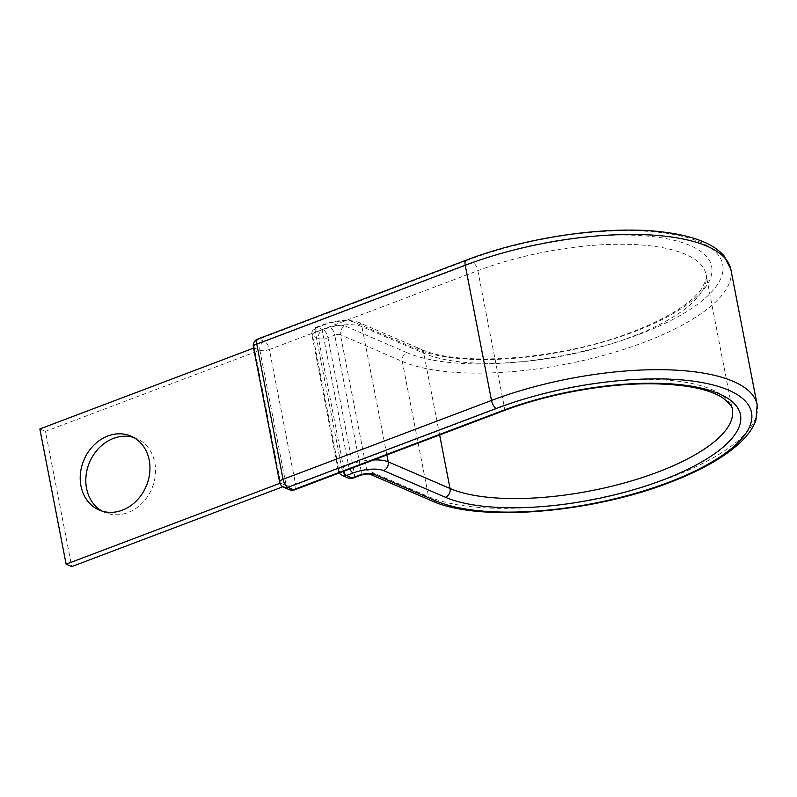 <?xml version="1.0" encoding="UTF-8"?>
<svg xmlns="http://www.w3.org/2000/svg" width="797" height="797" viewBox="0 0 797 797"><rect width="100%" height="100%" fill="white"/><g stroke="black" fill="none" stroke-linecap="round" stroke-linejoin="round"><path stroke-width="0.6" stroke-dasharray="3.98 2.99" d="M133.757 437.513A40.229 33.803 113.3 0 1 136.626 438.569A40.229 33.803 113.3 0 1 155.266 475.759A40.229 33.803 113.3 0 1 127.899 512.61A40.229 33.803 113.3 0 1 104.756 512.441A40.229 33.803 113.3 0 1 102.016 511.076M289.361 489.697A7.034 5.908 113.3 0 1 286.183 485.493L259.892 350.272L45.459 431.376L71.74 566.597M503.106 410.963A7.034 2.959 69.3 0 0 504.122 405.892L477.841 270.671L269.366 349.524A7.034 2.959 69.3 0 0 264.604 341.524A7.034 5.908 113.3 0 0 259.892 350.272L254.293 347.851L280.574 483.072L286.183 485.493L282.796 486.768M39.85 428.965L45.459 431.376M253.356 346.934A7.034 2.411 169 0 0 254.293 347.851L253.585 348.12M279.637 482.155A7.034 2.411 169 0 0 280.574 483.072L279.966 483.301M439.645 434.963L423.765 353.28A7.034 5.908 -66.7 0 0 420.587 349.086C458.514 367.258 562.134 359.577 632.41 331.841C667.497 318.133 690.431 303.956 701.23 289.321C706.003 280.863 707.597 275.872 706.003 274.367A154.22 52.741 -11 0 0 477.841 270.671A7.034 2.959 69.3 0 0 473.069 262.671A161.253 55.152 -11 0 1 690.182 245.546A161.253 55.152 -11 0 1 633.645 331.931A161.253 55.152 -11 0 1 416.532 349.056L354.695 322.377A22.515 7.701 169 0 0 324.379 324.768L317.614 327.328A7.034 2.959 69.3 0 0 316.389 327.238A7.034 2.959 69.3 0 0 315.373 332.309L341.664 467.53A7.034 2.959 69.3 0 0 343.009 471.515M294.641 489.816A7.034 2.959 69.3 0 0 295.657 484.745L504.122 405.892A154.22 52.741 -11 0 1 732.284 409.588L706.003 274.367A154.22 52.741 -11 0 1 631.403 336.912A154.22 52.741 -11 0 1 423.765 353.28L361.928 326.611A29.549 10.112 169 0 0 322.137 329.749L315.373 332.309A7.034 2.411 169 0 0 311.976 335.158A7.034 2.411 169 0 0 312.912 336.075L318.511 338.496L344.802 473.717L339.193 471.296L312.912 336.075A7.034 5.908 -66.7 0 1 317.614 327.328L323.223 329.749A7.034 5.908 -66.7 0 0 318.511 338.496A7.034 2.411 -11 0 0 327.985 337.749A7.034 2.959 69.3 0 0 323.223 329.749L329.988 327.188A7.034 2.959 -110.7 0 1 334.75 335.188L327.985 337.749L354.267 472.97L361.041 470.409A7.034 2.959 -110.7 0 1 360.025 475.48M757.15 404.756A179.544 61.409 -11 0 1 670.297 477.572A179.544 61.409 -11 0 1 428.557 496.631L366.72 469.961A4.224 1.445 169 0 0 361.041 470.409L334.75 335.188A4.224 1.445 169 0 1 340.439 334.74L366.72 469.961A7.034 5.908 -66.7 0 0 369.908 474.165A7.034 5.908 -66.7 0 0 369.967 474.195L369.908 474.165M730.869 269.535A179.544 61.409 -11 0 1 644.016 342.351A179.544 61.409 -11 0 1 402.276 361.41L340.439 334.74A7.034 5.908 -66.7 0 1 345.151 325.993A11.258 3.855 169 0 0 329.988 327.188M466.235 260.161A7.034 2.959 69.3 0 1 467.47 260.25A172.511 58.998 -11 0 1 699.736 241.929A172.511 58.998 -11 0 1 639.244 334.351A172.511 58.998 -11 0 1 406.978 352.663A7.034 5.908 -66.7 0 0 402.276 361.41L428.557 496.631A7.034 5.908 -66.7 0 0 431.735 500.835M353.26 478.041A7.034 2.959 69.3 0 0 354.267 472.97A7.034 2.411 169 0 1 344.802 473.717A7.034 5.908 -66.7 0 0 347.98 477.921M349.773 468.955A7.034 2.959 -110.7 0 1 348.428 464.97L341.664 467.53A7.034 2.411 -11 0 0 338.257 470.379A7.034 7.034 0 0 0 339.293 472.92M373.604 459.949A29.549 10.112 169 0 0 348.428 464.97L322.137 329.749A7.034 2.959 -110.7 0 1 323.154 324.678A7.034 2.959 -110.7 0 1 324.379 324.768M386.874 454.928L361.928 326.611A7.034 5.908 -66.7 0 0 358.75 322.406A7.034 5.908 -66.7 0 0 354.695 322.377M406.978 352.663L345.151 325.993M342.371 475.5A7.034 5.908 -66.7 0 1 339.193 471.296A7.034 2.411 -11 0 1 338.257 470.379L311.976 335.158A7.034 7.034 0 0 1 316.389 327.238L323.154 324.678C336.762 319.896 348.628 319.139 358.75 322.406L420.587 349.086A7.034 5.908 -66.7 0 0 416.532 349.056M473.069 262.671L264.604 341.524L258.995 339.104A7.034 2.959 69.3 0 0 257.77 339.014M467.47 260.25L258.995 339.104A7.034 5.908 113.3 0 0 254.293 347.851M286.183 485.493A7.034 2.411 169 0 0 295.657 484.745L269.366 349.524A7.034 2.411 169 0 1 259.892 350.272M283.752 487.276A7.034 5.908 113.3 0 1 280.574 483.072M131.017 436.148L136.626 438.569M99.157 510.02L104.756 512.441"/><path stroke-width="1.2" d="M102.016 511.076A40.229 33.803 113.3 0 1 86.355 473.478A40.229 33.803 113.3 0 1 113.473 438.4A40.229 33.803 113.3 0 1 133.757 437.513M122.3 510.19A40.229 33.803 -66.7 0 0 149.657 473.338A40.229 33.803 -66.7 0 0 131.017 436.148A40.229 33.803 -66.7 0 0 107.874 435.979A40.229 33.803 -66.7 0 0 80.507 472.83A40.229 33.803 -66.7 0 0 99.157 510.02A40.229 33.803 -66.7 0 0 122.3 510.19M282.796 486.768L71.74 566.597L66.131 564.186L39.85 428.965L253.585 348.12M279.966 483.301L66.131 564.186M445.344 497.258L383.506 470.579A7.034 5.908 -66.7 0 0 388.219 461.832L450.046 488.501A7.034 5.908 -66.7 0 1 445.344 497.258A161.253 55.152 -11 0 0 662.446 480.133A161.253 55.152 -11 0 0 718.984 393.748A161.253 55.152 -11 0 0 501.881 410.873A7.034 2.959 69.3 0 0 503.106 410.963C548.625 393.549 608.599 382.849 655.164 383.825C686.645 384.652 709.041 389.225 722.331 397.554C729.863 403.581 733.18 407.586 732.284 409.588A154.22 52.741 -11 0 1 657.684 472.133A154.22 52.741 -11 0 1 450.046 488.501L439.645 434.963M466.235 260.161L257.77 339.014A7.034 2.959 69.3 0 0 256.754 344.085L465.229 265.232A179.544 61.409 -11 0 1 730.869 269.535L724.144 255.967C718.954 250.009 711.721 245.157 702.426 241.391C692.324 237.257 680.16 234.258 665.943 232.395C611.488 224.784 527.813 236.5 466.235 260.161A7.034 2.959 69.3 0 0 465.229 265.232L491.51 400.453A7.034 2.959 69.3 0 0 496.272 408.453A172.511 58.998 -11 0 1 728.538 390.132A172.511 58.998 -11 0 1 668.055 482.554A172.511 58.998 -11 0 1 435.79 500.865L373.952 474.195A11.258 3.855 169 0 0 358.799 475.391L352.025 477.951A7.034 2.959 69.3 0 0 353.26 478.041L360.025 475.48A7.034 2.959 -110.7 0 1 358.799 475.391M257.77 339.014A7.034 7.034 0 0 0 253.356 346.934A7.034 2.411 169 0 1 256.754 344.085L283.045 479.306L491.51 400.453A179.544 61.409 -11 0 1 757.15 404.756L730.869 269.535M343.009 471.515A7.034 2.959 69.3 0 0 346.426 475.53L352.025 477.951A7.034 5.908 -66.7 0 1 347.98 477.921A7.034 7.034 0 0 0 353.26 478.041M383.506 470.579A22.515 7.701 169 0 0 353.191 472.97L346.426 475.53A7.034 5.908 -66.7 0 1 342.371 475.5L347.98 477.921M353.191 472.97A7.034 2.959 -110.7 0 1 349.773 468.955M757.15 404.756L755.984 419.889C753.374 427.421 748.403 434.704 741.071 441.737C725.131 456.89 701.201 470.519 669.281 482.643C590.517 513.168 478.529 522.414 431.735 500.835L369.967 474.195A7.034 5.908 -66.7 0 0 373.952 474.195M386.874 454.928L388.219 461.832A29.549 10.112 169 0 0 373.604 459.949M431.735 500.835A7.034 5.908 -66.7 0 0 435.79 500.865M253.356 346.934L279.637 482.155A7.034 2.411 169 0 1 283.045 479.306A7.034 2.959 69.3 0 0 287.807 487.306L293.416 489.727A7.034 2.959 69.3 0 0 294.641 489.816L503.106 410.963M496.272 408.453L287.807 487.306A7.034 5.908 113.3 0 1 283.752 487.276A7.034 7.034 0 0 1 279.637 482.155M501.881 410.873L293.416 489.727A7.034 5.908 113.3 0 1 289.361 489.697L283.752 487.276M369.908 474.165L369.987 474.195C367.467 473.727 364.149 474.155 360.025 475.48M289.361 489.697A7.034 7.034 0 0 0 294.641 489.816M339.293 472.92A7.034 7.034 0 0 0 342.371 475.5"/></g></svg>
